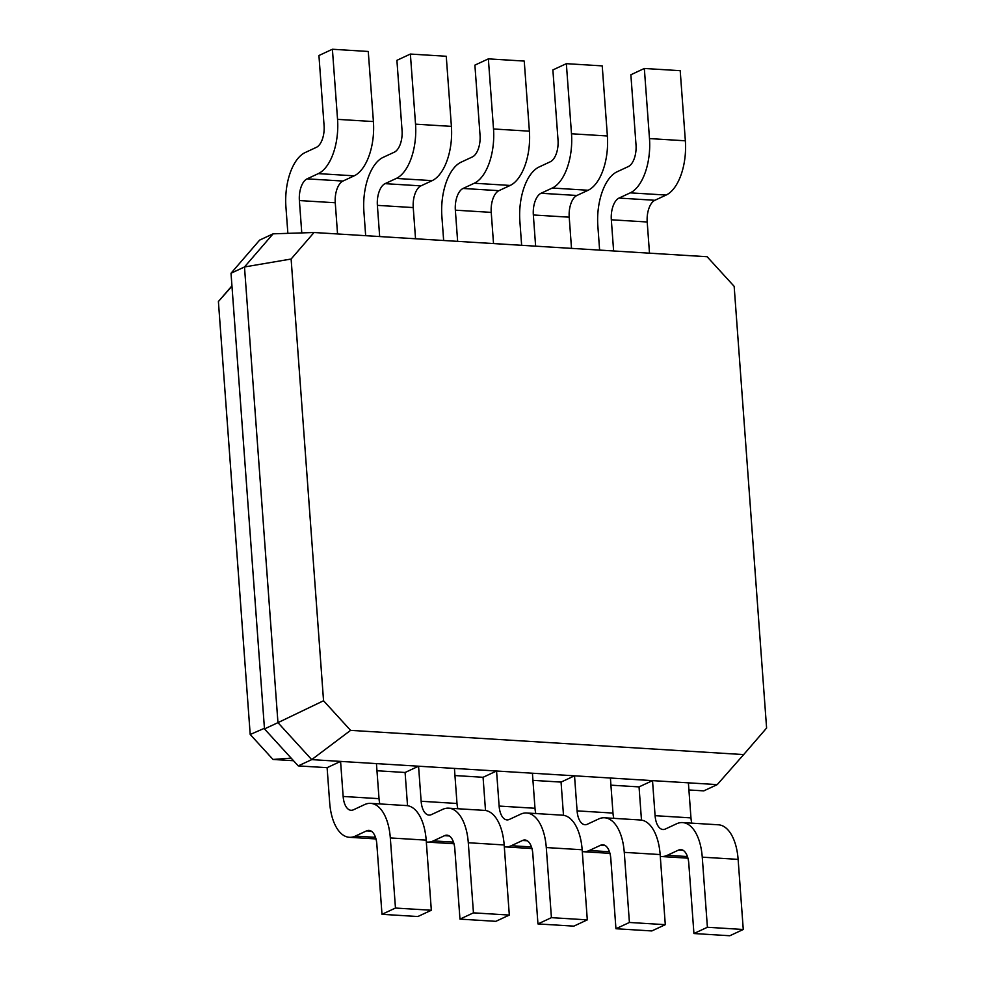 <?xml version="1.0" encoding="UTF-8"?>
<svg xmlns="http://www.w3.org/2000/svg" width="985" height="985" viewBox="0 0 985 985"><rect width="100%" height="100%" fill="white"/><g stroke="black" fill="none" stroke-linecap="round" stroke-linejoin="round"><path stroke-width="1.48" d="M350.586 730.365L743.675 754.584L766.601 728.05L734.157 286.339L707.119 256.728L314.03 232.509L291.117 259.03L323.548 700.754L350.586 730.365L311.716 759.62L376.442 763.609L379.028 798.663A18.038 9.025 -86.5 0 0 379.878 803.932M343.149 796.459A18.038 9.025 -86.5 0 0 351.017 810.286A18.038 9.025 -86.5 0 0 353.418 809.805L364.647 804.573A45.113 22.556 93.5 0 1 370.631 803.366A45.113 22.556 93.5 0 1 390.319 837.939L395.465 908.047L381.995 914.314L376.836 844.207A18.038 9.025 -86.5 0 0 368.969 830.38A18.038 9.025 -86.5 0 0 366.58 830.86L355.351 836.093A45.113 22.556 93.5 0 1 349.355 837.299A45.113 22.556 93.5 0 1 329.679 802.726L327.106 767.672L340.576 761.405L343.149 796.459L379.028 798.663M370.631 803.366L406.51 805.582A45.113 22.556 93.5 0 1 426.185 840.143L431.331 910.251L417.862 916.53L381.995 914.314M743.675 754.584L717.24 784.614L703.77 790.881L688.909 789.97M376.442 763.609L717.24 784.614M323.548 700.754L277.955 722.645L311.716 759.62L298.246 765.899L327.106 767.672M395.465 908.047L431.331 910.251M448.618 808.168A45.113 22.556 93.5 0 1 468.294 842.741L504.172 844.958A45.113 22.556 93.5 0 0 484.497 810.384L448.618 808.168A45.113 22.556 93.5 0 0 442.634 809.387L431.405 814.607A18.038 9.025 -86.5 0 1 429.004 815.087A18.038 9.025 -86.5 0 1 421.137 801.261L418.563 766.207L405.094 772.486L376.972 770.75M610.922 785.168L639.043 786.892L652.513 780.625L655.087 815.678A18.038 9.025 -86.5 0 0 662.954 829.505A18.038 9.025 -86.5 0 0 665.355 829.025L676.584 823.792A45.113 22.556 93.5 0 1 682.58 822.586A45.113 22.556 93.5 0 1 702.256 857.159L707.402 927.267L693.933 933.534L688.786 863.439A18.038 9.025 -86.5 0 0 680.906 849.599A18.038 9.025 -86.5 0 0 678.517 850.092L667.288 855.312A45.113 22.556 93.5 0 1 661.292 856.519A45.113 22.556 93.5 0 1 660.282 856.408M688.392 782.841L690.965 817.895A18.038 9.025 -86.5 0 0 691.815 823.164M454.43 768.423L457.003 803.477A18.038 9.025 -86.5 0 0 457.865 808.747M532.947 780.354L561.056 782.09L574.526 775.823L577.099 810.877A18.038 9.025 -86.5 0 0 584.979 824.704A18.038 9.025 -86.5 0 0 587.368 824.223L598.597 818.991A45.113 22.556 93.5 0 1 604.593 817.784A45.113 22.556 93.5 0 1 624.268 852.357L629.415 922.465L615.945 928.732L610.798 858.625A18.038 9.025 -86.5 0 0 602.931 844.798A18.038 9.025 -86.5 0 0 600.53 845.278L589.301 850.511A45.113 22.556 93.5 0 1 583.305 851.717A45.113 22.556 93.5 0 1 582.295 851.606M610.404 778.027L612.978 813.081A18.038 9.025 -86.5 0 0 613.827 818.35M526.606 812.982A45.113 22.556 93.5 0 1 546.281 847.556L582.16 849.759A45.113 22.556 93.5 0 0 562.484 815.186L526.606 812.982A45.113 22.556 93.5 0 0 520.609 814.189L509.393 819.409A18.038 9.025 -86.5 0 1 506.992 819.902A18.038 9.025 -86.5 0 1 499.124 806.062L496.551 771.009L483.069 777.288L454.959 775.552M532.417 773.225L534.99 808.279A18.038 9.025 -86.5 0 0 535.84 813.548M291.117 259.03L244.489 266.96L277.955 722.645L264.485 728.925L298.246 765.899M291.154 758.13L273.017 759.46L293.53 760.728M468.294 842.741L473.453 912.849L459.97 919.116L454.824 849.021A18.038 9.025 -86.5 0 0 446.956 835.182A18.038 9.025 -86.5 0 0 444.555 835.674L433.338 840.894A45.113 22.556 93.5 0 1 427.342 842.101A45.113 22.556 93.5 0 1 426.32 841.99M407.531 805.681L405.094 772.486M314.03 232.509L273.104 233.827L244.489 266.96L231.019 273.239L264.485 728.925M682.58 822.586L718.447 824.802A45.113 22.556 93.5 0 1 738.122 859.376L743.269 929.483L729.799 935.75L693.933 933.534M641.481 820.099L639.043 786.892M604.593 817.784L640.459 820A45.113 22.556 93.5 0 1 660.147 854.561L665.294 924.669L651.824 930.948L615.945 928.732M504.172 844.958L509.319 915.065L495.849 921.332L459.97 919.116M563.494 815.297L561.056 782.09M546.281 847.556L551.428 917.651L537.958 923.93L532.811 853.823A18.038 9.025 -86.5 0 0 524.943 839.996A18.038 9.025 -86.5 0 0 522.542 840.476L511.313 845.709A45.113 22.556 93.5 0 1 505.33 846.915A45.113 22.556 93.5 0 1 504.308 846.804M485.506 810.495L483.069 777.288M582.16 849.759L587.306 919.867L573.836 926.134L537.958 923.93M264.436 728.284L250.202 734.478L273.017 759.46M231.943 285.847L218.399 301.521L250.202 734.478M473.453 912.849L509.319 915.065M273.104 233.827L259.634 240.106L231.019 273.239M649.497 253.182L647.207 221.994A18.038 9.025 93.5 0 1 654.89 200.287L666.119 195.055A45.113 22.556 -86.5 0 0 685.351 140.793L680.204 70.686L644.338 68.47L630.868 74.749L636.014 144.857A18.038 9.025 93.5 0 1 628.319 166.564L617.09 171.784A45.113 22.556 -86.5 0 0 597.858 226.057L599.619 250.104M613.618 250.966L611.328 219.778A18.038 9.025 93.5 0 1 619.023 198.071L630.252 192.851A45.113 22.556 -86.5 0 0 649.484 138.577L644.338 68.47M337.547 233.962L335.257 202.762A18.038 9.025 93.5 0 1 342.952 181.055L354.181 175.835A45.113 22.556 -86.5 0 0 373.413 121.561L368.267 51.466L332.401 49.25L318.931 55.517L324.077 125.624A18.038 9.025 93.5 0 1 316.382 147.331L305.153 152.564A45.113 22.556 -86.5 0 0 285.921 206.825L287.866 233.359M301.767 232.903L299.391 200.558A18.038 9.025 93.5 0 1 307.086 178.851L318.315 173.619A45.113 22.556 -86.5 0 0 337.547 119.357L332.401 49.25M571.509 248.38L569.219 217.18A18.038 9.025 93.5 0 1 576.914 195.473L588.131 190.253A45.113 22.556 -86.5 0 0 607.376 135.979L602.229 65.884L566.35 63.668L552.88 69.935L558.027 140.042A18.038 9.025 93.5 0 1 550.332 161.749L539.103 166.982A45.113 22.556 -86.5 0 0 519.871 221.243L521.644 245.302M535.631 246.164L533.341 214.976A18.038 9.025 93.5 0 1 541.036 193.269L552.265 188.036A45.113 22.556 -86.5 0 0 571.497 133.775L566.35 63.668M415.535 238.764L413.244 207.576A18.038 9.025 93.5 0 1 420.94 185.87L432.169 180.637A45.113 22.556 -86.5 0 0 451.401 126.376L446.254 56.268L410.376 54.052L396.906 60.331L402.052 130.439A18.038 9.025 93.5 0 1 394.369 152.146L383.14 157.366A45.113 22.556 -86.5 0 0 363.908 211.64L365.669 235.686M379.668 236.548L377.378 205.36A18.038 9.025 93.5 0 1 385.073 183.653L396.29 178.433A45.113 22.556 -86.5 0 0 415.535 124.159L410.376 54.052M493.522 243.566L491.232 212.378A18.038 9.025 93.5 0 1 498.927 190.671L510.156 185.451A45.113 22.556 -86.5 0 0 529.388 131.177L524.242 61.07L488.363 58.866L474.893 65.133L480.04 135.24A18.038 9.025 93.5 0 1 472.344 156.947L461.128 162.168A45.113 22.556 -86.5 0 0 441.883 216.441L443.656 240.5M457.643 241.362L455.353 210.174A18.038 9.025 93.5 0 1 463.048 188.467L474.277 183.235A45.113 22.556 -86.5 0 0 493.51 128.973L488.363 58.866M707.402 927.267L743.269 929.483M629.415 922.465L665.294 924.669M551.428 917.651L587.306 919.867M231.968 286.192L218.399 301.521M390.319 837.939L426.185 840.143M355.351 836.093L375.507 837.336M366.58 830.86L371.296 831.155M655.087 815.678L690.965 817.895M421.137 801.261L457.003 803.477M577.099 810.877L612.978 813.081M499.124 806.062L534.99 808.279M433.338 840.894L453.494 842.138M444.555 835.674L449.271 835.957M647.207 221.994L611.328 219.778M335.257 202.762L299.391 200.558M569.219 217.18L533.341 214.976M413.244 207.576L377.378 205.36M491.232 212.378L455.353 210.174M667.288 855.312L687.444 856.556M678.517 850.092L683.233 850.375M702.256 857.159L738.122 859.376M589.301 850.511L609.456 851.754M600.53 845.278L605.246 845.573M624.268 852.357L660.147 854.561M511.313 845.709L531.469 846.94M522.542 840.476L527.258 840.771M654.89 200.287L619.023 198.071M342.952 181.055L307.086 178.851M576.914 195.473L541.036 193.269M420.94 185.87L385.073 183.653M498.927 190.671L463.048 188.467M685.351 140.793L649.484 138.577M666.119 195.055L630.252 192.851M373.413 121.561L337.547 119.357M354.181 175.835L318.315 173.619M607.376 135.979L571.497 133.775M588.131 190.253L552.265 188.036M451.401 126.376L415.535 124.159M432.169 180.637L396.29 178.433M529.388 131.177L493.51 128.973M510.156 185.451L474.277 183.235M375.987 838.937L349.355 837.299M453.974 843.751L427.342 842.101M687.924 858.169L661.292 856.519M609.949 853.355L583.305 851.717M531.962 848.553L505.33 846.915"/></g></svg>
